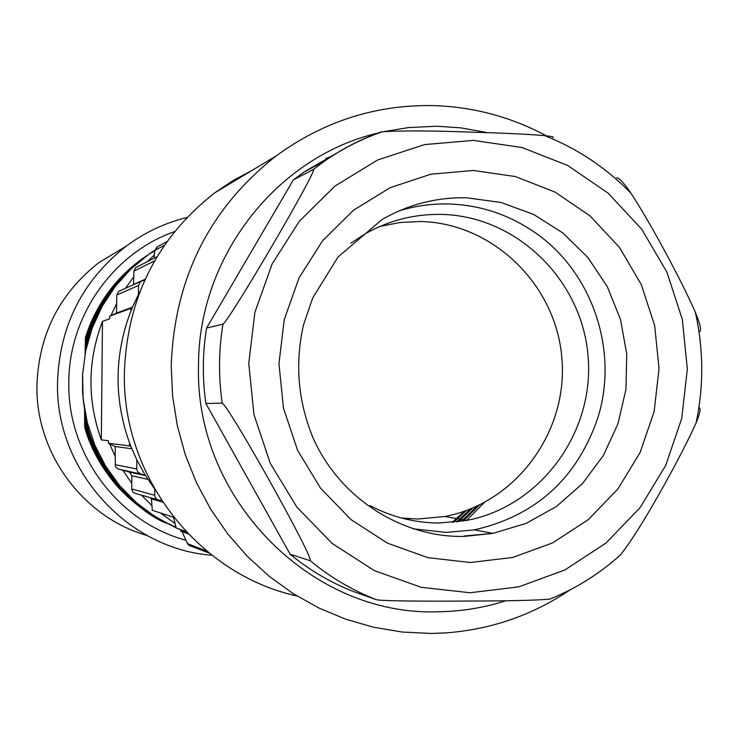 <?xml version="1.0" encoding="UTF-8"?>
<svg xmlns="http://www.w3.org/2000/svg" width="739" height="739" viewBox="0 0 739 739"><rect width="100%" height="100%" fill="white"/><g stroke="black" fill="none" stroke-linecap="round" stroke-linejoin="round"><path stroke-width="1.11" d="M83.572 402.838L83.572 403.309M83.359 401.647L83.368 401.157M85.724 350.628L85.465 337.427L85.096 353.824M86.74 346.111L86.491 337.095L86.223 348.337M87.756 342.092L87.525 336.772L87.359 343.626M89.474 336.153L88.56 336.439L88.486 339.45M87.729 424.269L87.756 427.493L88.643 427.558M86.666 420.048L86.916 427.438C101.862 474.355 131.57 507.61 176.039 527.221M85.613 415.3L85.678 427.364L86.112 417.618M84.579 409.766L84.662 427.299L85.179 413.092M147.375 255.278L143.736 257.735C116.707 276.792 97.603 302.371 86.426 334.453L85.465 337.427M147.015 255.537L143.976 257.606C116.55 276.589 94.047 307.812 85.659 337.363M144.123 257.699C116.392 277.688 97.178 304.154 86.491 337.095M143.449 258.207C115.127 279.73 96.199 306.011 86.685 337.03M138.424 262.262C114.166 281.873 97.197 306.713 87.525 336.772M136.715 263.721C112.06 285.18 95.728 309.512 87.719 336.707M125.685 274.243C108.485 291.951 96.116 312.689 88.569 336.439M154.802 250.244L149.407 253.837L131.108 268.811L115.238 286.446L102.167 306.343L92.227 328.042L85.641 351.043L82.583 374.802L83.119 398.774L87.248 422.394L94.86 445.109L105.779 466.374L119.736 485.708L136.401 502.668L155.384 516.857L176.233 527.969M176.963 528.293L181.36 530.112M135.948 502.261C111.395 480.036 95.331 455.113 87.756 427.493M154.312 516.173C128.078 501.753 93.955 461.09 86.712 427.428M85.881 427.373C100.984 474.66 131.043 507.97 176.058 527.313M162.174 520.93C150.026 515.785 134.904 503.749 116.808 484.83C101.862 466.9 91.488 447.742 85.678 427.364M84.856 427.308C98.518 470.725 125.427 502.566 165.591 522.815M166.377 523.23C153.213 518.187 137.352 506.464 118.785 488.054C102.047 469.016 90.675 448.758 84.662 427.299M185.951 540.264C118.055 522.002 67.184 453.968 68.829 382.22C68.819 315.784 113.27 253.089 174.598 231.575M82.556 375.246L82.565 392.649L84.579 409.942M130.868 308.357L132.244 307.747L130.84 311.184L130.868 308.357L109.649 316.209L109.631 318.823L102.481 321.391C87.535 360.706 87.137 400.205 101.308 439.899L108.43 440.693L108.402 443.308L129.537 445.857L129.565 443.031L130.895 446.513L129.537 445.857M132.475 307.184L116.559 313.105L116.651 303.396L110.924 315.636L109.649 316.209M133.454 284.718L133.777 276.792L125.482 288.302M157.573 246.669L154.784 250.373L154.331 255.029L147.144 261.772M187.42 543.507L181.304 529.992L186.108 531.701M160.428 512.958L175.088 523.508L176.242 528.034L185.886 531.461M141.528 495.139L151.938 505.642L152.299 510.316L173.674 517.272M108.402 443.308L109.668 443.908L115.155 456.296L115.533 466.715L117.584 468.766L122.886 470.3L131.782 483.352L131.745 489.458L132.881 492.035L134.858 493.31L157.389 499.656M211.908 555.248C127.016 549.114 55.056 469.477 57.531 382.229C59.563 325.853 82.472 280.487 126.249 246.124C144.659 232.471 164.899 222.91 186.976 217.46M102.481 321.391L101.308 439.899M116.559 313.105L110.924 315.636M120.069 290.741L118.711 291.36L116.734 295.037L116.651 303.396M136.835 266.991L135.736 267.555L133.833 271.176L133.777 276.792M154.331 255.029L154.017 258.29M180.528 531.378L181.692 531.221L187.697 533.382M161.767 514.03L163.291 513.891M173.471 517.208L175.088 523.508M150.082 497.578L151.421 498.908L151.938 505.642M131.782 483.352L131.856 475.75L147.911 479.38M122.886 470.3L129.371 472.082L131.856 475.75M109.668 443.908L115.247 446.568L115.155 456.296M147.006 535.47C82.953 517.291 35.407 452.924 36.95 385.204C38.779 334.434 59.462 293.54 98.989 262.53L125.039 246.854M408.898 519.813L410.108 518.796M115.247 446.568L131.791 448.721M130.84 311.184C114.249 354.914 113.824 398.857 129.565 443.031M139.883 291.729L138.424 294.51L138.507 285.466L140.65 281.485L144.742 280.164M133.704 284.376L145.177 279.203M130.895 446.513L136.826 459.917L145.177 475.066L154.423 488.691M138.424 294.51L132.244 307.747M162.719 502.16L151.421 498.908M161.536 500.368L157.629 499.767L155.375 497.744L154.747 495.786L154.784 489.32M129.371 472.082L145.472 475.546M145.177 475.066L118.369 469.062M115.072 464.674L136.743 468.979L137.722 471.972L140.308 473.727M136.743 468.979L136.826 459.917M252.359 170.229L232.924 180.63L214.578 192.962C157.139 238.106 127.08 297.983 124.392 372.585C121.898 476.775 198.468 574.582 296.893 595.948M546.324 135.8C511.582 117.205 474.512 107.155 435.114 105.649C377.029 104.217 324.07 120.956 276.238 155.864C209.359 208.463 174.358 278.455 171.208 365.833L172.603 396.012L177.342 425.84L185.36 454.919L196.546 482.872L210.735 509.319L227.741 533.918L247.325 556.347L269.218 576.318L293.124 593.583L318.731 607.938L345.676 619.208L373.62 627.263L402.192 632.03L431.022 633.462L445.626 632.907C491.029 629.554 532.542 615.19 570.185 589.805M505.882 600.724C483.528 607.901 460.563 611.587 436.989 611.79C310.749 615.846 194.514 498.326 198.523 365.666C198.144 256.886 276.811 156.631 377.989 133.029M379.199 132.734L380.483 132.42M384.419 131.524L408.418 127.588L436.694 126.23L461.016 127.865L487.666 132.687M325.991 158.377L331.977 156.151M338.739 151.966L303.941 172.03L293.392 179.873L206.597 328.024C202.477 353.131 202.246 378.294 205.904 403.512L290.15 554.241C309.41 570.111 330.509 582.535 353.445 591.523L376.299 599.671C352.364 590.295 330.333 577.316 310.223 560.725L290.15 554.241M310.223 560.725C314.112 558.324 230.18 407.9 222.227 403.115C218.411 376.733 218.652 350.415 222.947 324.172C231.122 317.872 317.456 170.247 313.567 169.305L324.578 161.111C341.908 149.001 360.41 139.385 380.086 132.263L378.313 133.196M313.567 169.305L293.392 179.873M380.086 132.263L382.479 131.727C404.104 130.544 434.356 130.701 473.219 132.216C503.749 133.066 527.572 134.202 544.689 135.625C551.654 136.345 554.416 137.011 552.984 137.62M616.483 177.766C618.839 177.462 623.661 182.607 630.949 193.202C650.496 222.938 681.469 280.571 695.307 312.163C700.36 324.43 701.745 330.933 699.445 331.691M698.983 407.734C701.099 407.983 700.119 413.092 696.046 423.05C680.573 457.478 640.196 530.648 620.501 554.85L614.802 559.857M550.065 599.006L549.844 599.098C536.292 600.345 509.577 600.992 469.699 601.038C429.414 601.334 381.278 601.13 376.299 599.671M222.227 403.115L205.904 403.512M222.947 324.172L206.597 328.024M412.796 528.773L446.31 532.422L474.309 529.863C535.627 515.914 576.734 478.761 597.639 418.403C619.578 349.972 591.505 269.208 531.84 230.429C506.584 213.802 478.918 204.989 448.832 203.992C432.075 203.594 415.641 205.839 399.522 210.735M369.999 505.587C391.818 517.097 414.893 522.907 439.243 523.018L466.882 520.376C540.689 506.437 594.738 432.352 588.078 356.29C582.193 280.173 516.727 215.991 441.617 214.421C414.634 213.894 389.25 220.314 365.472 233.681L350.868 243.205M401.517 518.039L418.08 519.027L444.776 516.496C516.062 503.083 568.319 431.641 561.889 358.276C556.218 284.848 492.95 222.984 420.417 221.506L400.048 222.494L379.994 226.42M160.788 513.078L162.34 513.974M160.539 512.995L162.247 513.984M209.192 553.095L188.999 545.382L187.457 543.599L206.791 551.137M138.507 285.466L116.734 295.037M154.617 260.839L133.833 271.176M164.409 245.265L154.784 250.373M131.727 488.978L154.728 495.269M466.411 510.52L453.598 522.316M472.674 508.072L458.254 521.78M479.352 505.079L463.15 521.05M470.133 592.752L421.138 587.293L374.331 570.61L332.162 543.442L296.856 507.102L270.317 463.427L253.985 414.681L248.757 363.394L254.9 312.292L272.072 264.063L299.323 221.21L335.164 185.932L377.666 159.975L424.592 144.585L473.533 140.401L522.011 147.523L567.644 165.453L608.225 193.23L641.84 229.395L666.929 272.164L682.328 319.451L687.335 369.001L681.718 418.44L665.719 465.422L640.057 507.665L605.897 543.119L564.845 569.972L518.852 586.831L470.133 592.752M470.364 562.508L512.598 557.483L552.513 542.953L588.17 519.729L617.869 489.015L640.196 452.36L654.126 411.577L659.031 368.641L654.671 325.603L641.276 284.533L619.448 247.417L590.221 216.056L554.961 192.029L515.351 176.547L473.302 170.478L430.911 174.201L390.284 187.632L353.538 210.181L322.583 240.766L299.055 277.864L284.247 319.59L278.954 363.782L283.471 408.122L297.568 450.291L320.486 488.082L350.979 519.572L387.43 543.147L427.927 557.677L470.364 562.508M464.101 536.015L492.895 533.373L526.057 523.424L556.356 506.566L582.489 483.592L603.329 455.547L618.016 423.669L625.933 389.342L626.755 354.055L620.455 319.331L607.31 286.658L587.847 257.458L562.896 232.997L533.521 214.375L500.959 202.449L466.651 197.793C436.61 197.174 408.408 204.426 382.035 219.557L337.982 257.033L312.717 297.956L303.563 324.652C294.843 362.877 297.854 400.279 312.606 436.86C339.524 498.936 403.06 538.047 464.674 536.394L492.895 533.373L474.309 529.863M149.407 253.837L154.719 251.029M126.249 246.124L98.989 262.53M140.65 281.485L118.711 291.36M157.001 256.775L135.736 267.555M166.977 241.598L156.631 247.177M181.157 531.332L188.149 533.854M452.037 522.455L464.434 511.231M456.628 521.983L470.604 508.922M461.459 521.318L477.172 506.104M466.54 520.45L484.202 502.64M214.578 192.962L276.238 155.864M382.479 131.727C361.879 138.803 342.573 148.594 324.578 161.111L303.941 172.03M549.844 599.098C575.995 588.54 599.551 573.797 620.501 554.85M696.046 423.05C703.879 386.044 703.63 349.085 695.307 312.163M630.949 193.202C606.257 167.827 577.501 148.641 544.689 135.625M444.776 516.496L466.882 520.376"/></g></svg>
